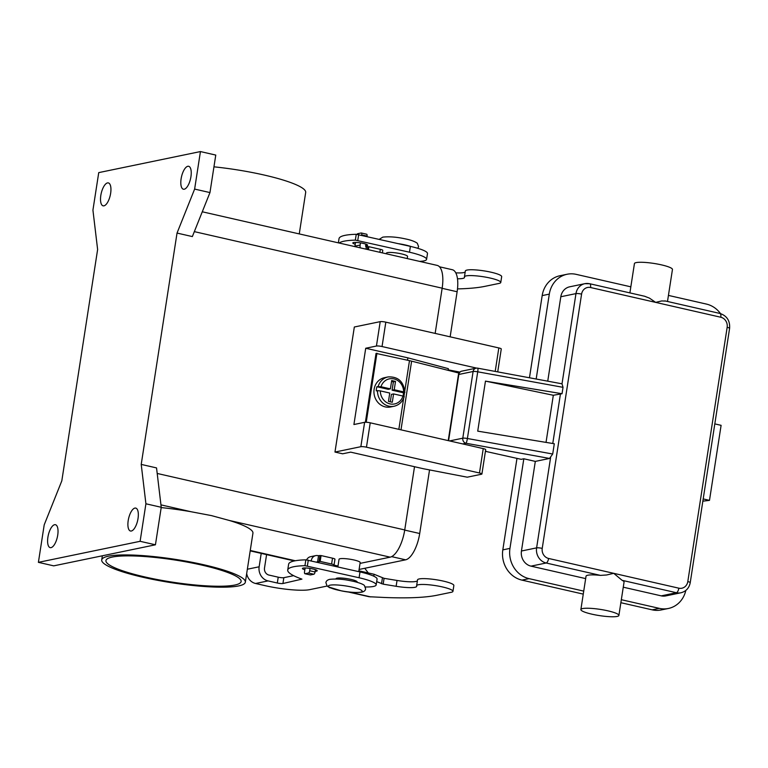 <?xml version="1.0" encoding="UTF-8"?>
<svg xmlns="http://www.w3.org/2000/svg" width="768" height="768" viewBox="0 0 768 768"><rect width="100%" height="100%" fill="white"/><g stroke="black" fill="none" stroke-linecap="round" stroke-linejoin="round"><path stroke-width="1.15" d="M580.877 609.552A19.238 3.13 -171.2 0 0 595.536 614.928A19.238 3.13 -171.2 0 0 617.126 616.435A19.238 3.13 -171.2 0 0 618.893 615.446A19.238 3.13 -171.2 0 0 604.234 610.07A19.238 3.13 -171.2 0 0 582.643 608.563A19.238 3.13 -171.2 0 0 580.877 609.552L586.032 576.211A19.238 3.13 8.8 0 1 587.808 575.222A19.238 3.13 8.8 0 1 600.461 575.386L606.624 574.982L613.718 573.322L548.602 558.461A8.554 7.738 -101.7 0 1 542.227 548.381L581.587 294.115A8.554 7.738 -101.7 0 1 590.544 287.52A4.272 1.68 102.9 0 0 590.477 284.688A4.272 1.68 102.9 0 0 589.709 283.728A4.272 1.68 102.9 0 0 589.402 283.728A12.826 11.597 78.3 0 0 584.87 283.67A12.826 11.597 78.3 0 0 575.971 293.606L562.013 383.818L563.03 387.331L562.042 393.725L553.325 395.27L546.029 442.397M562.013 383.818L477.706 368.17A4.272 0.682 100.3 0 1 477.955 369.024A4.272 0.682 100.3 0 1 477.725 371.808L563.03 387.331M549.533 458.448L552.701 454.022L467.405 438.499A4.272 0.682 100.3 0 1 466.714 441.61A4.272 0.682 100.3 0 1 465.974 443.242L549.533 458.448L535.315 461.395L521.443 551.011A12.826 11.597 78.3 0 0 531.005 566.141L585.667 578.611M719.654 313.45A4.272 1.68 102.9 0 1 719.952 313.45C726.912 315.792 730.128 320.765 729.6 328.349A4.272 0.691 -171.2 0 0 729.35 328.051A4.272 0.691 -171.2 0 0 727.162 327.331L687.802 581.597A8.554 7.738 -101.7 0 1 678.845 588.182L613.718 573.322L622.128 580.33A19.238 3.13 8.8 0 1 624.058 582.096L618.893 615.446M665.357 301.056L661.718 300.941L655.661 302.381L649.478 298.147L644.678 296.266M667.498 301.478L672.451 269.472A19.238 3.13 -171.2 0 0 657.792 264.106A19.238 3.13 -171.2 0 0 636.202 262.598A19.238 3.13 -171.2 0 0 634.435 263.587L629.894 292.896M664.886 300.883L719.952 313.45A4.272 1.68 102.9 0 1 720.72 314.41A4.272 1.68 102.9 0 1 720.787 317.242A8.554 7.738 -101.7 0 1 727.162 327.331M623.27 587.194L661.248 595.862A12.826 11.597 78.3 0 0 665.779 595.91L680.947 592.771C686.074 591.418 689.174 588.029 690.24 582.614A4.272 0.691 8.8 0 0 689.981 582.317A4.272 0.691 8.8 0 0 687.802 581.597M714.806 423.898L721.104 425.328L709.488 500.362L702.845 501.178M709.488 500.362L703.19 498.922M583.728 591.12L529.066 578.64A25.651 23.203 -101.7 0 1 509.952 548.39L523.824 458.774L535.315 461.395M685.814 590.467A25.651 23.203 -101.7 0 1 668.381 608.477A25.651 23.203 -101.7 0 1 659.309 608.362L621.331 599.702M668.438 295.411L706.416 304.08A25.651 23.203 -101.7 0 1 720.499 313.584M536.208 378.816L549.312 294.125A25.651 23.203 -101.7 0 1 567.101 274.253A25.651 23.203 -101.7 0 1 576.173 274.358L630.835 286.829M644.899 296.314L589.709 283.728L584.87 283.67L569.702 286.81A12.826 11.597 78.3 0 0 560.813 296.746L547.776 380.928M553.325 395.27L485.462 381.12L477.725 431.146L554.294 443.75L552.701 454.022M620.87 602.698L652.176 609.84A25.651 23.203 78.3 0 0 661.248 609.946L668.381 608.477M516.979 458.371L502.819 549.869A25.651 23.203 78.3 0 0 521.933 580.118L583.267 594.115M567.101 274.253L559.968 275.731A25.651 23.203 78.3 0 0 542.179 295.603L529.488 377.597M485.424 451.325L521.155 459.322L523.824 458.774M485.462 381.12L562.042 393.725M404.688 392.525L404.88 392.41C403.728 381.59 398.122 376.426 388.061 376.934L384.499 377.674A14.966 13.536 78.3 0 0 374.122 389.261A14.966 13.536 78.3 0 0 390.557 406.973L394.128 406.234A14.966 13.536 78.3 0 1 377.501 390.643L376.253 390.902A14.966 13.536 -101.7 0 1 376.435 388.781A14.966 13.536 -101.7 0 1 376.896 386.726L380.976 386.726L390.394 388.877L391.69 380.544L395.52 381.418L394.224 389.75L403.642 391.901L404.688 392.525L403.44 392.784A14.966 13.536 -101.7 0 1 403.258 394.906A14.966 13.536 -101.7 0 1 403.027 396.077M234.826 585.043A68.4 11.136 8.8 0 1 158.083 579.696A68.4 11.136 8.8 0 1 105.936 560.592A68.4 11.136 8.8 0 1 112.243 557.069A68.4 11.136 8.8 0 1 188.986 562.426A68.4 11.136 8.8 0 1 241.123 581.52A68.4 11.136 8.8 0 1 234.826 585.043M203.866 564.778A72.672 11.827 -171.2 0 0 101.712 559.939A72.672 11.827 -171.2 0 0 143.194 577.334A72.672 11.827 -171.2 0 0 245.347 582.173A72.672 11.827 -171.2 0 0 203.866 564.778M161.194 507.581A72.672 11.827 8.8 0 1 190.982 511.718L211.478 515.606L229.238 520.445A72.672 11.827 8.8 0 1 252.931 533.203L245.347 582.173M299.261 233.923L305.683 192.442A72.672 11.827 -171.2 0 0 264.202 175.046A72.672 11.827 -171.2 0 0 213.946 166.829M336 578.995L336.038 578.707A10.685 1.738 8.8 0 1 337.027 578.16A10.685 1.738 8.8 0 1 351.062 579.418A10.685 1.738 8.8 0 1 357.168 581.981L357.12 582.269M337.872 566.87L339.043 559.286A10.685 1.738 8.8 0 1 340.032 558.73A10.685 1.738 8.8 0 1 352.022 559.574A10.685 1.738 8.8 0 1 360.173 562.55L358.762 571.642M407.232 258.557L407.558 256.435A10.685 1.738 -171.2 0 0 401.462 253.882A10.685 1.738 -171.2 0 0 387.418 252.614A10.685 1.738 -171.2 0 0 386.438 253.162L386.342 253.795M184.253 189.216A11.76 4.627 102.9 0 1 183.408 189.216A11.76 4.627 102.9 0 1 181.296 177.744A11.76 4.627 102.9 0 1 187.795 166.291A11.76 4.627 102.9 0 1 188.64 166.291A11.76 4.627 102.9 0 1 190.752 177.754A11.76 4.627 102.9 0 1 184.253 189.216M103.958 205.834A11.76 4.627 102.9 0 1 103.114 205.834A11.76 4.627 102.9 0 1 101.002 194.362A11.76 4.627 102.9 0 1 107.501 182.909A11.76 4.627 102.9 0 1 108.346 182.909A11.76 4.627 102.9 0 1 110.458 194.381A11.76 4.627 102.9 0 1 103.958 205.834M51.043 547.632A11.76 4.627 102.9 0 1 50.198 547.632A11.76 4.627 102.9 0 1 48.086 536.16A11.76 4.627 102.9 0 1 54.595 524.707A11.76 4.627 102.9 0 1 55.43 524.707A11.76 4.627 102.9 0 1 57.542 536.179A11.76 4.627 102.9 0 1 51.043 547.632M131.338 531.014A11.76 4.627 102.9 0 1 130.493 531.014A11.76 4.627 102.9 0 1 128.381 519.542A11.76 4.627 102.9 0 1 134.89 508.09A11.76 4.627 102.9 0 1 135.725 508.09A11.76 4.627 102.9 0 1 137.846 519.562A11.76 4.627 102.9 0 1 131.338 531.014M365.568 245.731A7.478 1.219 -171.2 0 0 367.603 245.222A7.478 1.219 -171.2 0 0 363.331 243.427A7.478 1.219 -171.2 0 0 352.819 242.928A7.478 1.219 -171.2 0 0 355.238 244.243M304.848 569.779A7.478 1.219 8.8 0 1 302.419 568.474A7.478 1.219 8.8 0 1 312.941 568.973A7.478 1.219 8.8 0 1 317.213 570.768A7.478 1.219 8.8 0 1 315.178 571.277M459.024 373.085L411.619 361.162A22.445 3.658 -171.2 0 0 409.488 360.653L376.032 353.405L365.376 422.237M481.91 474.01A4.272 0.691 8.8 0 1 481.517 474.23L467.242 477.187L423.446 468.749L350.669 452.141L342.634 453.802L334.973 452.054L360.845 446.698A4.272 0.691 8.8 0 1 366.461 447.197L479.472 472.992A4.272 0.691 8.8 0 1 481.91 474.01L485.683 449.626A4.272 0.691 -171.2 0 0 483.245 448.608L370.234 422.813A4.272 0.691 -171.2 0 0 364.618 422.314L353.914 424.531L365.722 348.25L407.866 357.859L407.501 360.202M293.626 575.654L283.834 577.68A4.272 0.691 8.8 0 1 278.227 577.181L268.963 575.069A5.981 5.414 78.3 0 1 264.509 568.003L266.582 554.621M365.395 586.982A29.923 4.867 -171.2 0 0 376.176 584.918A29.923 4.867 -171.2 0 0 359.088 577.757L304.944 565.67A64.128 10.435 -171.2 0 0 287.722 570.048A64.128 10.435 -171.2 0 0 301.93 579.12L282.931 583.517A4.272 0.691 8.8 0 1 277.315 583.018L268.061 580.906A11.971 10.829 -101.7 0 1 259.142 566.784L261.216 553.392M246.691 573.542A11.971 10.829 78.3 0 0 255.571 583.488L264.826 585.6A34.195 5.568 -171.2 0 0 309.754 589.642L327.178 586.032M376.176 584.918L377.078 579.091A29.923 4.867 -171.2 0 0 360 571.92L305.846 559.834A64.128 10.435 -171.2 0 0 288.624 564.211L287.722 570.048M419.606 261.379A29.923 4.867 -171.2 0 0 426.576 259.382A29.923 4.867 -171.2 0 0 409.488 252.211L355.344 240.125A64.128 10.435 -171.2 0 0 339.139 243.024M426.576 259.382L427.478 253.546A29.923 4.867 -171.2 0 0 410.39 246.384L356.246 234.288A64.128 10.435 -171.2 0 0 339.024 238.666L338.381 242.851M177.034 233.069L194.63 189.082L200.438 151.565L98.736 172.618L92.928 210.134L97.622 249.504L61.814 480.845L44.208 524.842L38.4 562.349L140.112 541.306L145.91 503.789L141.216 464.41L177.034 233.069L192.355 236.573L209.962 192.576L215.77 155.069L200.438 151.565M38.4 562.349L53.722 565.853L155.434 544.8L161.242 507.283L156.538 467.914L141.216 464.41M140.112 541.306L155.434 544.8M194.63 189.082L209.962 192.576M360.038 563.395L390.154 557.165A25.651 10.109 -77.1 0 0 404.736 529.939L414.518 466.714M435.158 333.408L442.157 288.182A25.651 10.109 -77.1 0 0 437.155 265.392L202.272 211.786M145.91 503.789L161.242 507.283M429.542 469.92L419.702 533.51A24.797 9.763 102.9 0 1 405.61 559.824L359.107 569.453M439.488 266.794L452.294 269.722A24.797 9.763 102.9 0 1 457.123 291.754L450.144 336.835M334.973 452.054L354.336 327.005L380.208 321.648A4.272 0.691 -171.2 0 1 385.824 322.157L498.826 347.942A4.272 0.691 -171.2 0 1 501.274 348.96L497.731 371.818M459.869 372.096L448.166 369.84M365.722 348.25L376.435 346.032A4.272 0.691 8.8 0 1 382.042 346.541L476.611 368.112M407.866 357.859L448.349 368.659L448.09 370.339M402.998 396.067L393.581 393.917L392.294 402.259L388.464 401.386L389.75 393.043L380.333 390.893A12.826 11.597 78.3 0 0 390.048 403.901A12.826 11.597 78.3 0 0 402.998 396.067L404.237 396.595C402.518 401.789 399.149 405.005 394.128 406.234M380.333 390.893L377.501 390.643M403.44 392.784L392.083 390.192L393.379 381.859L391.546 381.437M390.394 388.877L388.253 389.318L376.896 386.726M390.288 401.798L391.44 394.368L393.581 393.917M395.52 381.418L393.379 381.859M394.224 389.75L392.083 390.192M376.925 353.222L366.24 422.256M457.498 288.902A149.626 24.355 -171.2 0 0 484.81 286.368L499.075 283.421A18.384 2.995 -171.2 0 0 500.774 282.47A18.384 2.995 -171.2 0 0 500.736 282.182A18.384 2.995 -171.2 0 0 482.208 276.576A18.384 2.995 -171.2 0 0 464.438 276.845A18.384 2.995 -171.2 0 0 464.477 277.142A19.238 3.13 8.8 0 1 464.515 277.44A19.238 3.13 8.8 0 1 457.469 278.765M464.438 276.845L465.341 271.008A18.384 2.995 8.8 0 1 483.11 270.739A18.384 2.995 8.8 0 1 501.638 276.346A18.384 2.995 8.8 0 1 501.677 276.634L500.774 282.47M452.957 591.341L453.859 585.504A18.384 2.995 -171.2 0 0 453.821 585.216A18.384 2.995 -171.2 0 0 435.293 579.61A18.384 2.995 -171.2 0 0 417.533 579.878L416.63 585.715A18.384 2.995 8.8 0 1 434.39 585.446A18.384 2.995 8.8 0 1 452.918 591.053A18.384 2.995 8.8 0 1 452.957 591.341A18.384 2.995 8.8 0 1 451.267 592.291L436.992 595.238A149.626 24.355 8.8 0 1 384.605 597.485L369.053 596.726M376.685 581.635L383.174 584.16L396.134 586.291A19.238 3.13 -171.2 0 0 416.707 586.31A19.238 3.13 -171.2 0 0 416.659 586.013A18.384 2.995 8.8 0 1 416.63 585.715M333.158 565.795L333.984 565.142A4.272 0.691 8.8 0 0 334.051 565.046A4.272 0.691 8.8 0 0 331.613 564.019L320.17 561.408L316.608 562.022M311.242 560.794L311.28 560.592A6.413 5.798 -101.7 0 1 315.725 555.619A6.413 5.798 -101.7 0 1 317.99 555.648L321.072 555.571L332.515 558.182A4.272 0.691 -171.2 0 1 334.954 559.21A4.272 0.691 -171.2 0 1 334.896 559.306M315.725 555.619L310.55 556.694A6.413 5.798 78.3 0 0 306.643 559.862M417.379 580.858A19.238 3.13 8.8 0 1 397.037 580.454L384.077 578.333L374.093 574.272L358.896 570.806M338.006 566.035L334.003 565.123M307.411 558.634A38.477 6.259 -171.2 0 0 306.989 559.238M330.259 587.856A11.971 4.714 102.9 0 1 329.971 587.808A11.971 4.714 102.9 0 1 329.002 587.27M364.771 568.282L368.275 572.947M373.786 576.211L374.093 574.272M317.616 561.6L318.518 555.773M310.061 568.426L309.706 570.749A2.141 0.845 102.9 0 1 308.486 573.014L305.098 573.725A2.141 0.845 102.9 0 1 304.944 573.725A2.141 0.845 102.9 0 1 304.531 571.824L305.126 567.965M310.166 574.877A2.141 0.845 -77.1 0 0 310.31 574.944A2.141 0.845 -77.1 0 0 310.464 574.944L313.853 574.243A2.141 0.845 -77.1 0 0 315.062 571.978L315.427 569.664M365.818 244.118L365.808 246.778L368.88 246.701L380.333 249.312A4.272 0.691 8.8 0 1 382.771 250.339L382.378 252.883M455.76 272.832A19.238 3.13 -171.2 0 0 465.197 271.987M355.526 242.419L354.95 246.125A6.413 5.798 78.3 0 0 354.893 246.614M360.259 247.843A6.413 5.798 -101.7 0 1 360.125 245.05L360.461 242.88M366.336 246.902L365.981 249.149M366.49 234.211A2.141 0.845 102.9 0 1 366.643 234.211A2.141 0.845 102.9 0 1 367.056 236.112L367.008 236.477M361.642 235.258L361.699 234.893A2.141 0.845 -77.1 0 0 361.277 232.992A2.141 0.845 -77.1 0 0 361.133 232.992L357.734 233.693A2.141 0.845 -77.1 0 0 357.072 234.326M462.701 443.914L465.974 443.242A4.272 3.869 -101.7 0 1 462.787 438.192L473.107 371.501A4.272 3.869 -101.7 0 1 476.074 368.189L461.798 371.146A4.272 3.869 78.3 0 0 458.832 374.458L448.579 440.698M477.59 368.208A4.272 0.682 100.3 0 1 477.706 368.17A4.272 4.272 0 0 0 476.074 368.189M542.227 548.381A4.272 0.691 -171.2 0 0 538.992 547.862A4.272 0.691 -171.2 0 0 536.611 547.872A12.826 11.597 78.3 0 0 546.173 563.002L600.461 575.386M560.813 296.746L575.971 293.606A4.272 0.691 8.8 0 1 578.362 293.597A4.272 0.691 8.8 0 1 581.587 294.115M678.845 588.182A4.272 1.68 102.9 0 1 677.866 591.235A4.272 1.68 102.9 0 1 676.416 592.723A12.826 11.597 78.3 0 0 680.947 592.771M590.544 287.52L720.787 317.242M548.602 558.461A4.272 1.68 102.9 0 1 547.622 561.514A4.272 1.68 102.9 0 1 546.173 563.002L531.005 566.141M661.248 595.862L676.416 592.723L622.128 580.33M560.467 393.802L552.768 443.501M550.579 457.661L536.611 547.872L521.443 551.011M652.176 609.84L659.309 608.362M521.933 580.118L529.066 578.64M502.819 549.869L509.952 548.39M549.312 294.125L542.179 295.603M448.234 440.611L458.438 374.678A4.272 0.691 8.8 0 1 458.832 374.458L473.107 371.501A4.272 0.691 8.8 0 1 477.725 371.808L467.405 438.499A4.272 0.691 -171.2 0 0 462.787 438.192L449.597 440.928M329.99 585.187A17.098 2.784 8.8 0 1 352.445 587.203A17.098 2.784 8.8 0 1 360.634 592.176A17.098 2.784 8.8 0 1 338.17 590.16A17.098 2.784 8.8 0 1 329.99 585.187M398.698 243.715A17.098 2.784 8.8 0 1 410.976 246.518M388.061 376.934A14.966 13.536 78.3 0 0 378.154 386.467M277.315 583.018L278.227 577.181M307.373 565.958L308.285 560.122M359.088 577.757L360 571.92M282.931 583.517L283.834 577.68M304.944 565.67L305.846 559.834M268.061 580.906L255.571 583.488M247.354 569.222L259.142 566.784M410.39 246.384L409.488 252.211M358.675 234.576L357.773 240.413M356.246 234.288L355.344 240.125M157.2 473.453L404.736 529.939M194.333 231.629L442.157 288.182M250.253 550.474L295.315 560.755M229.238 520.445L390.154 557.165M160.954 504.864L190.982 511.718M405.61 559.824L391.632 556.637M419.702 533.51L404.707 530.093M457.123 291.754L442.138 288.326M360.845 446.698L364.618 422.314M366.461 447.197L370.234 422.813M479.472 472.992L483.245 448.608M495.206 371.357L498.826 347.942M382.042 346.541L385.824 322.157M376.435 346.032L380.208 321.648M403.642 391.901A12.826 11.597 78.3 0 0 393.926 378.893A12.826 11.597 78.3 0 0 380.976 386.726M398.851 429.35L403.68 398.15M403.958 396.365L404.544 392.554M404.832 390.72L409.488 360.653M400.992 429.83L411.619 361.162M311.28 560.592L310.781 560.688M349.594 592.09L370.8 596.928M396.134 586.291L397.037 580.454M383.174 584.16L384.077 578.333M381.523 583.738L382.426 577.91M331.613 564.019L332.515 558.182M320.17 561.408L321.072 555.571M319.046 561.312L319.949 555.475M310.464 574.944L305.098 573.725M313.853 574.243L308.486 573.014M315.062 571.978L309.706 570.749M354.95 246.125L360.125 245.05M380.333 249.312L379.862 252.317M368.88 246.701L368.419 249.706M367.757 246.605L367.315 249.456M367.056 236.112L361.699 234.893M486.48 451.411L485.386 451.546M729.6 328.349L690.24 582.614M461.798 371.146A4.272 4.272 0 0 0 458.438 374.678M365.616 588.835C365.424 590.515 364.118 591.629 361.69 592.186C355.363 592.829 348.605 592.387 341.405 590.87L328.301 586.877L327.072 585.936L325.91 582.691C326.102 581.011 327.418 579.888 329.837 579.331C336.163 578.698 342.922 579.13 350.122 580.656L353.741 581.405C363.475 583.834 364.301 585.408 364.454 585.59L365.616 588.835M379.296 239.29L382.81 237.12C389.376 236.429 396.893 237.014 405.35 238.886C410.784 239.971 414.768 241.43 417.302 243.245L418.598 246.624L417.821 248.323M101.712 559.939L102.355 555.782M250.195 550.877L294.336 560.947M347.846 591.888L369.101 596.736M334.051 565.046L334.954 559.21M310.31 574.944L304.944 573.725M361.277 232.992L366.643 234.211"/></g></svg>
